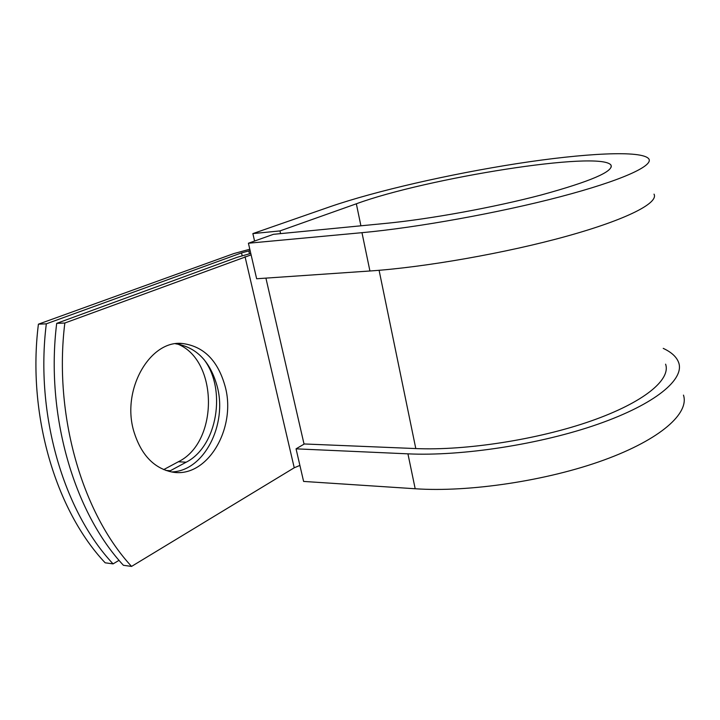 <?xml version="1.0" encoding="UTF-8"?>
<svg xmlns="http://www.w3.org/2000/svg" width="720" height="720" viewBox="0 0 720 720"><rect width="100%" height="100%" fill="white"/><g stroke="black" fill="none" stroke-linecap="round" stroke-linejoin="round"><path stroke-width="1.08" d="M133.722 431.028C140.805 454.293 153.423 467.928 171.567 471.933C207 479.331 236.781 428.337 225.162 386.487C217.953 360.522 203.652 346.185 182.259 343.485C150.354 339.876 121.356 389.079 133.722 431.028M171.585 471.933C204.084 471.267 227.583 424.458 217.215 386.46C210.24 361.305 196.362 347.076 175.59 343.791M250.767 253.431L237.141 257.301L56.691 323.37C45.297 414.864 74.115 512.46 123.426 565.299L131.562 566.406L294.237 467.775L299.898 465.426M56.691 323.37L64.836 323.01L251.1 254.871M177.507 343.998C218.277 359.928 218.943 442.107 178.362 461.754L163.71 469.602M249.795 249.237L233.865 253.566L38.412 324.18C26.982 414.378 55.755 510.57 105.165 562.806L113.076 563.886C63.702 511.389 34.911 414.594 46.323 323.829L241.524 252.9L242.172 255.663M203.769 359.226C226.8 388.89 217.539 446.391 186.165 462.204L169.083 471.402M119.061 560.322L113.076 563.886M64.836 323.01C53.46 415.08 82.287 513.306 131.562 566.406M38.412 324.18L46.323 323.829M250.11 250.587L241.524 252.9M665.595 364.167C671.076 379.584 644.121 402.354 591.129 420.948C538.272 439.524 465.732 450.765 415.8 448.569L304.344 443.97L296.055 448.839L303.606 481.428L415.188 488.754C468.792 492.453 547.047 480.789 603.891 460.053C660.879 439.299 689.49 413.181 683.469 395.109M360.909 225.792L356.337 203.796L279.972 230.913L252.864 233.604L330.048 206.721C375.714 190.962 449.892 174.069 516.969 163.62C583.65 153.27 642.357 149.913 648.873 158.967C653.445 165.897 621.468 180.666 560.241 196.758C499.176 212.823 416.691 227.664 361.971 232.677L248.409 243.234L256.644 278.757L369.927 270.99C424.503 267.345 506.349 252.999 566.784 236.187C627.363 219.357 658.827 202.806 654.021 194.148M356.337 203.796C425.997 178.146 600.669 150.12 611.01 165.132C613.593 171.522 590.418 181.449 541.485 194.904C493.848 207.468 429.651 219.15 385.848 223.371L273.447 234.315L248.409 243.234M663.228 348.372C671.562 352.242 676.728 357.039 678.726 362.763C684.558 379.386 655.506 404.028 597.942 424.188C540.531 444.33 461.7 456.408 407.934 453.843L296.055 448.839M252.864 233.604L254.574 241.038M280.575 233.613L279.972 230.913M245.025 256.635L294.237 467.775M248.796 250.884L249.453 253.737M265.914 278.118L304.056 444.132M379.089 270.288L415.8 448.569M186.165 462.204L178.362 461.754M170.37 470.736L165.906 470.448M361.971 232.677L369.927 270.99M407.934 453.843L415.188 488.754M176.94 343.629L182.259 343.485M611.01 165.132L611.289 166.932"/></g></svg>
